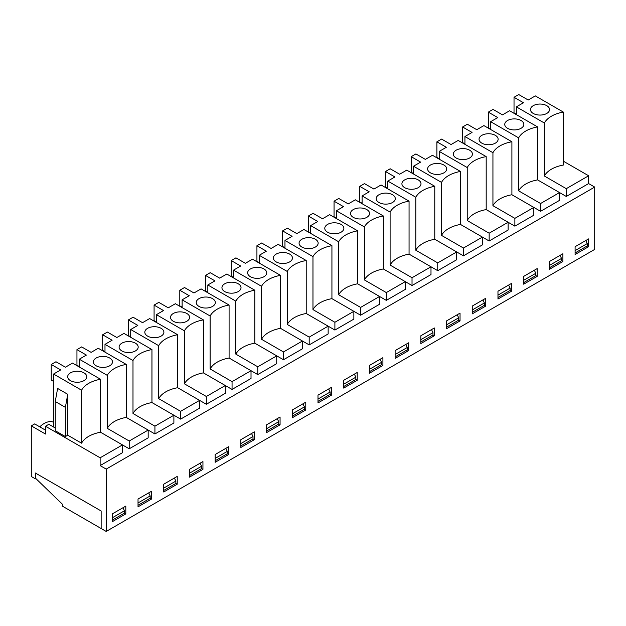 <?xml version="1.0" encoding="UTF-8"?>
<svg xmlns="http://www.w3.org/2000/svg" width="626" height="626" viewBox="0 0 626 626"><rect width="100%" height="100%" fill="white"/><g stroke="black" fill="none" stroke-linecap="round" stroke-linejoin="round"><path stroke-width="0.94" d="M35.346 478.843L35.346 472.998L101.146 510.988L101.146 528.516L106.201 531.443L106.201 469.101L100.129 465.595L100.129 457.802L45.471 426.243L45.471 434.037L31.3 425.86L31.3 476.503L35.346 478.843L35.854 478.554M31.3 425.86L34.673 423.912L45.471 430.14M39.767 426.846A19.75 11.401 -60 0 1 53.57 422.276M507.545 128.299A9.546 5.509 180 0 1 504.759 124.605A9.546 5.509 180 0 1 514.298 118.893A9.546 5.509 180 0 1 523.837 124.605A9.546 5.509 180 0 1 517.788 129.535A9.546 5.509 180 0 1 507.545 128.299M490.643 129.488L490.643 121.694L518.649 137.861L518.649 190.852L540.582 203.513L540.582 211.306L559.542 200.359L559.542 192.565L566.287 196.462L588.628 183.567L588.628 175.773L563.322 161.164M540.582 211.306L533.829 207.409L533.829 215.203L514.869 226.15L508.124 222.253L508.124 230.047L489.156 240.994L482.411 237.097L482.411 244.891L463.451 255.838L456.698 251.942L456.698 259.735L437.738 270.682L430.993 266.786L430.993 274.579L412.025 285.526L405.28 281.63L405.28 289.423L386.32 300.37L379.567 296.474L379.567 304.259L360.607 315.214L353.862 311.318L353.862 319.103L334.894 330.058L328.149 326.162L328.149 333.948L309.189 344.895L302.436 341.006L302.436 348.792L283.476 359.739L276.731 355.85L276.731 363.636L257.763 374.583L251.018 370.694M210.125 315.989L210.125 368.972L232.058 381.641L232.058 389.427L251.018 378.48L251.018 370.686L229.085 358.025L229.085 305.042L201.079 288.876L193.966 292.984L184.513 287.53L179.795 290.253L189.24 295.715L182.119 299.823L210.125 315.989A28.585 16.503 180 0 1 229.085 305.042M232.058 389.427L225.305 385.53L225.305 393.324L206.345 404.271L199.6 400.374L199.6 408.168L180.632 419.115L173.887 415.218L173.887 423.012L154.927 433.959L148.174 430.062L148.174 437.856L129.214 448.803L122.469 444.906L122.469 452.7L100.129 465.595M106.201 469.101L594.7 187.072L588.628 183.567M53.57 374.043L81.576 390.209A28.585 16.503 180 0 1 100.536 379.262L72.53 363.096L65.409 367.204L55.964 361.75L51.238 364.473L60.691 369.927L53.57 374.043L53.57 427.026L48.844 424.295L45.471 426.243M65.378 407.354L55.252 401.509L57.615 388.456L67.741 394.302L65.378 407.354L65.378 436.572L67.741 435.211L81.576 443.192A28.585 16.503 180 0 1 100.536 432.245L122.469 444.906L100.129 457.802M65.378 436.572L55.252 430.727L55.252 401.509M53.57 427.026L55.252 427.996M67.741 394.302L67.741 435.211M81.576 390.209L81.576 443.192M100.536 379.262L100.536 432.245M518.649 190.852A28.585 16.503 180 0 1 537.609 179.905L559.542 192.565L540.582 203.513M492.936 152.705A28.585 16.503 180 0 1 511.904 141.758L483.898 125.591L476.777 129.699L467.332 124.245L462.606 126.976L472.051 132.43L464.93 136.538L492.936 152.705L492.936 205.696A28.585 16.503 180 0 1 511.904 194.749L533.829 207.409L514.869 218.357L514.869 226.15M492.936 205.696L514.869 218.357M544.362 123.025L544.362 176.008A28.585 16.503 180 0 1 563.322 165.061L563.322 112.07L535.316 95.903L528.195 100.011L518.751 94.557L514.024 97.288L523.477 102.742L516.356 106.85L544.362 123.025A28.585 16.503 180 0 1 563.322 112.07M544.362 176.008L566.287 188.669L588.628 175.773M70.472 380.639A9.546 5.509 180 0 1 67.686 376.954A9.546 5.509 180 0 1 77.217 371.234A9.546 5.509 180 0 1 86.756 376.954A9.546 5.509 180 0 1 80.707 381.876A9.546 5.509 180 0 1 70.472 380.639M106.201 531.443L594.7 249.406L594.7 187.072M566.287 188.669L566.287 196.462M537.171 268.593L537.171 276.387L523.672 284.181L523.672 276.387L537.171 268.593M485.753 298.281L485.753 306.075L472.254 313.869L472.254 306.075L485.753 298.281M434.334 327.969L434.334 335.763L420.836 343.557L420.836 335.763L434.334 327.969M382.909 357.657L382.909 365.451L369.41 373.245L369.41 365.451L382.909 357.657M331.49 387.345L331.49 395.139L317.992 402.933L317.992 395.139L331.49 387.345M280.072 417.033L280.072 424.827L266.574 432.621L266.574 424.827L280.072 417.033M228.646 446.721L228.646 454.515L215.156 462.301L215.156 454.515L228.646 446.721M177.228 476.409L177.228 484.203L163.73 491.989L163.73 484.203L177.228 476.409M588.596 246.699L575.098 254.492L575.098 246.699L588.596 238.905L588.596 246.699L587.243 245.924L575.098 252.935M125.81 506.098L125.81 513.891L112.312 521.677L112.312 513.891L125.81 506.098M151.515 491.253L151.515 499.047L138.025 506.833L138.025 499.047L151.515 491.253M202.941 461.565L202.941 469.359L189.443 477.145L189.443 469.359L202.941 461.565M254.359 431.877L254.359 439.671L240.861 447.465L240.861 439.671L254.359 431.877M305.778 402.189L305.778 409.983L292.279 417.777L292.279 409.983L305.778 402.189M357.203 372.501L357.203 380.295L343.705 388.089L343.705 380.295L357.203 372.501M408.622 342.813L408.622 350.607L395.123 358.401L395.123 350.607L408.622 342.813M460.04 313.125L460.04 320.919L446.541 328.713L446.541 320.919L460.04 313.125M511.465 283.437L511.465 291.231L497.967 299.025L497.967 291.231L511.465 283.437M562.884 253.749L562.884 261.543L549.385 269.337L549.385 261.543L562.884 253.749M518.649 137.861A28.585 16.503 180 0 1 537.609 126.914L509.603 110.747L502.49 114.855L493.038 109.401L488.319 112.132L497.764 117.586L490.643 121.694M537.609 126.914L537.609 179.905M534.338 270.236L535.825 273.272L535.825 275.612L537.171 276.387M481.84 143.143A9.546 5.509 180 0 1 479.047 139.449A9.546 5.509 180 0 1 488.585 133.737A9.546 5.509 180 0 1 498.124 139.449A9.546 5.509 180 0 1 492.075 144.379A9.546 5.509 180 0 1 481.84 143.143M464.93 144.332L464.93 136.538M462.606 126.976L462.606 142.556L464.93 143.902M511.904 141.758L511.904 194.749M508.625 285.073L510.112 288.116L510.112 290.456L511.465 291.231M456.127 157.987A9.546 5.509 180 0 1 453.341 154.293A9.546 5.509 180 0 1 462.872 148.581A9.546 5.509 180 0 1 472.411 154.293A9.546 5.509 180 0 1 466.362 159.223A9.546 5.509 180 0 1 456.127 157.987M467.231 167.549A28.585 16.503 180 0 1 486.191 156.602L458.185 140.435L451.064 144.543L441.62 139.089L436.893 141.82L446.346 147.274L439.225 151.382L467.231 167.549L467.231 220.54L489.156 233.201L489.156 240.994M439.225 159.176L439.225 151.382M436.893 141.82L436.893 157.4L439.225 158.746M486.191 156.602L486.191 209.593L508.124 222.253L489.156 233.201M467.231 220.54A28.585 16.503 180 0 1 486.191 209.593M482.92 299.917L484.399 302.961L484.399 305.3L485.753 306.075M430.414 172.831A9.546 5.509 180 0 1 427.628 169.137A9.546 5.509 180 0 1 437.167 163.425A9.546 5.509 180 0 1 446.706 169.137A9.546 5.509 180 0 1 440.657 174.067A9.546 5.509 180 0 1 430.414 172.831M441.518 182.393A28.585 16.503 180 0 1 460.478 171.446L432.472 155.279L425.359 159.387L415.907 153.933L411.188 156.664L420.633 162.118L413.512 166.226L441.518 182.393L441.518 235.384L463.451 248.045L463.451 255.838M413.512 174.02L413.512 166.226M411.188 156.664L411.188 172.244L413.512 173.59M460.478 171.446L460.478 224.437L482.411 237.097L463.451 248.045M441.518 235.384A28.585 16.503 180 0 1 460.478 224.437M457.207 314.761L458.694 317.805L458.694 320.136L460.04 320.919M404.709 187.675A9.546 5.509 180 0 1 401.915 183.981A9.546 5.509 180 0 1 411.454 178.269A9.546 5.509 180 0 1 420.993 183.981A9.546 5.509 180 0 1 414.944 188.911A9.546 5.509 180 0 1 404.709 187.675M415.805 197.237A28.585 16.503 180 0 1 434.773 186.29L406.767 170.123L399.646 174.231L390.201 168.777L385.475 171.508L394.92 176.962L387.799 181.071L415.805 197.237L415.805 250.228L437.738 262.889L437.738 270.682M387.799 188.864L387.799 181.071M385.475 171.508L385.475 187.088L387.799 188.434M434.773 186.29L434.773 239.281L456.698 251.942L437.738 262.889M415.805 250.228A28.585 16.503 180 0 1 434.773 239.281M431.494 329.605L432.981 332.649L432.981 334.98L434.334 335.763M378.996 202.519A9.546 5.509 180 0 1 376.21 198.825A9.546 5.509 180 0 1 385.741 193.113A9.546 5.509 180 0 1 395.28 198.825A9.546 5.509 180 0 1 389.231 203.747A9.546 5.509 180 0 1 378.996 202.519M390.1 212.081A28.585 16.503 180 0 1 409.06 201.134L381.054 184.967L373.933 189.075L364.488 183.621L359.762 186.352L369.215 191.806L362.094 195.915L390.1 212.081L390.1 265.072L412.025 277.733L412.025 285.526M362.094 203.708L362.094 195.915M359.762 186.352L359.762 201.932L362.094 203.278M409.06 201.134L409.06 254.125L430.993 266.786L412.025 277.733M390.1 265.072A28.585 16.503 180 0 1 409.06 254.125M405.789 344.449L407.268 347.493L407.268 349.824L408.622 350.607M353.283 217.363A9.546 5.509 180 0 1 350.497 213.669A9.546 5.509 180 0 1 360.036 207.957A9.546 5.509 180 0 1 369.575 213.669A9.546 5.509 180 0 1 363.526 218.591A9.546 5.509 180 0 1 353.283 217.363M364.387 226.925A28.585 16.503 180 0 1 383.347 215.978L355.341 199.811L348.228 203.919L338.776 198.465L334.057 201.196L343.502 206.65L336.381 210.759L364.387 226.925L364.387 279.916L386.32 292.577L386.32 300.37M336.381 218.552L336.381 210.759M334.057 201.196L334.057 216.776L336.381 218.122M383.347 215.978L383.347 268.969L405.28 281.63L386.32 292.577M364.387 279.916A28.585 16.503 180 0 1 383.347 268.969M380.076 359.293L381.563 362.337L381.563 364.668L382.909 365.451M327.578 232.207A9.546 5.509 180 0 1 324.784 228.513A9.546 5.509 180 0 1 334.323 222.801A9.546 5.509 180 0 1 343.862 228.513A9.546 5.509 180 0 1 337.813 233.435A9.546 5.509 180 0 1 327.578 232.207M338.674 241.769A28.585 16.503 180 0 1 357.642 230.822L329.636 214.655L322.515 218.764L313.07 213.31L308.344 216.04L317.789 221.494L310.668 225.603L338.674 241.769L338.674 294.76L360.607 307.421L360.607 315.214M310.668 233.396L310.668 225.603M308.344 216.04L308.344 231.62L310.668 232.966M357.642 230.822L357.642 283.813L379.567 296.474L360.607 307.421M338.674 294.76A28.585 16.503 180 0 1 357.642 283.813M354.363 374.137L355.85 377.181L355.85 379.512L357.203 380.295M301.865 247.051A9.546 5.509 180 0 1 299.079 243.357A9.546 5.509 180 0 1 308.61 237.645A9.546 5.509 180 0 1 318.149 243.357A9.546 5.509 180 0 1 312.1 248.279A9.546 5.509 180 0 1 301.865 247.051M312.969 256.613A28.585 16.503 180 0 1 331.929 245.666L303.923 229.499L296.802 233.608L287.357 228.154L282.631 230.884L292.084 236.338L284.963 240.447L312.969 256.613L312.969 309.604L334.894 322.265L334.894 330.058M284.963 248.24L284.963 240.447M282.631 230.884L282.631 246.464L284.963 247.81M331.929 245.666L331.929 298.657L353.862 311.318L334.894 322.265M312.969 309.604A28.585 16.503 180 0 1 331.929 298.657M328.658 388.981L330.137 392.025L330.137 394.357L331.49 395.139M276.152 261.895A9.546 5.509 180 0 1 273.366 258.202A9.546 5.509 180 0 1 282.905 252.489A9.546 5.509 180 0 1 292.444 258.202A9.546 5.509 180 0 1 286.395 263.123A9.546 5.509 180 0 1 276.152 261.895M287.256 271.457A28.585 16.503 180 0 1 306.216 260.51L278.21 244.343L271.097 248.452L261.645 242.998L256.926 245.728L266.371 251.183L259.25 255.291L287.256 271.457L287.256 324.448L309.189 337.109L309.189 344.895M259.25 263.084L259.25 255.291M256.926 245.728L256.926 261.308L259.25 262.654M306.216 260.51L306.216 313.493L328.149 326.162L309.189 337.109M287.256 324.448A28.585 16.503 180 0 1 306.216 313.493M302.945 403.825L304.432 406.869L304.432 409.201L305.778 409.983M250.447 276.739A9.546 5.509 180 0 1 247.653 273.046A9.546 5.509 180 0 1 257.192 267.333A9.546 5.509 180 0 1 266.731 273.046A9.546 5.509 180 0 1 260.682 277.967A9.546 5.509 180 0 1 250.447 276.739M261.543 286.301A28.585 16.503 180 0 1 280.511 275.354L252.505 259.187L245.384 263.296L235.939 257.842L231.213 260.572L240.658 266.027L233.537 270.135L261.543 286.301L261.543 339.284L283.476 351.953L283.476 359.739M233.537 277.928L233.537 270.135M231.213 260.572L231.213 276.152L233.537 277.498M280.511 275.354L280.511 328.337L302.436 341.006L283.476 351.953M261.543 339.284A28.585 16.503 180 0 1 280.511 328.337M277.232 418.669L278.719 421.705L278.719 424.045L280.072 424.827M224.734 291.583A9.546 5.509 180 0 1 221.948 287.89A9.546 5.509 180 0 1 231.479 282.177A9.546 5.509 180 0 1 241.018 287.89A9.546 5.509 180 0 1 234.969 292.811A9.546 5.509 180 0 1 224.734 291.583M235.838 301.145A28.585 16.503 180 0 1 254.798 290.198L226.792 274.031L219.671 278.14L210.226 272.686L205.5 275.409L214.953 280.871L207.832 284.979L235.838 301.145L235.838 354.128L257.763 366.797L257.763 374.583M207.832 292.772L207.832 284.979M205.5 275.409L205.5 290.996L207.832 292.342M254.798 290.198L254.798 343.181L276.731 355.85L257.763 366.797M235.838 354.128A28.585 16.503 180 0 1 254.798 343.181M251.527 433.513L253.006 436.549L253.006 438.889L254.359 439.671M199.021 306.427A9.546 5.509 180 0 1 196.235 302.734A9.546 5.509 180 0 1 205.774 297.021A9.546 5.509 180 0 1 215.313 302.734A9.546 5.509 180 0 1 209.264 307.656A9.546 5.509 180 0 1 199.021 306.427M182.119 307.616L182.119 299.823M179.795 290.253L179.795 305.84L182.119 307.186M210.125 368.972A28.585 16.503 180 0 1 229.085 358.025M225.814 448.357L227.301 451.393L227.301 453.733L228.646 454.515M173.316 321.271A9.546 5.509 180 0 1 170.522 317.578A9.546 5.509 180 0 1 180.061 311.865A9.546 5.509 180 0 1 189.6 317.578A9.546 5.509 180 0 1 183.551 322.5A9.546 5.509 180 0 1 173.316 321.271M184.412 330.833A28.585 16.503 180 0 1 203.38 319.886L175.374 303.72L168.253 307.828L158.808 302.374L154.082 305.097L163.527 310.551L156.414 314.667L184.412 330.833L184.412 383.816L206.345 396.485L206.345 404.271M156.414 322.46L156.414 314.667M154.082 305.097L154.082 320.684L156.414 322.03M203.38 319.886L203.38 372.869L225.305 385.53L206.345 396.485M184.412 383.816A28.585 16.503 180 0 1 203.38 372.869M200.101 463.201L201.588 466.237L201.588 468.577L202.941 469.359M147.603 336.115A9.546 5.509 180 0 1 144.817 332.422A9.546 5.509 180 0 1 154.348 326.709A9.546 5.509 180 0 1 163.887 332.422A9.546 5.509 180 0 1 157.838 337.344A9.546 5.509 180 0 1 147.603 336.115M158.707 345.677A28.585 16.503 180 0 1 177.667 334.73L149.661 318.564L142.54 322.672L133.095 317.218L128.369 319.941L137.822 325.395L130.701 329.511L158.707 345.677L158.707 398.66L180.632 411.321L180.632 419.115M130.701 337.297L130.701 329.511M128.369 319.941L128.369 335.528L130.701 336.874M177.667 334.73L177.667 387.713L199.6 400.374L180.632 411.321M158.707 398.66A28.585 16.503 180 0 1 177.667 387.713M174.396 478.045L175.875 481.081L175.875 483.421L177.228 484.203M121.89 350.959A9.546 5.509 180 0 1 119.104 347.266A9.546 5.509 180 0 1 128.643 341.553A9.546 5.509 180 0 1 138.182 347.266A9.546 5.509 180 0 1 132.133 352.188A9.546 5.509 180 0 1 121.89 350.959M132.994 360.521A28.585 16.503 180 0 1 151.954 349.574L123.948 333.408L116.835 337.516L107.382 332.062L102.664 334.785L112.109 340.239L104.988 344.355L132.994 360.521L132.994 413.504L154.927 426.165L154.927 433.959M104.988 352.141L104.988 344.355M102.664 334.785L102.664 350.372L104.988 351.718M151.954 349.574L151.954 402.557L173.887 415.218L154.927 426.165M132.994 413.504A28.585 16.503 180 0 1 151.954 402.557M148.683 492.889L150.17 495.925L150.17 498.265L151.515 499.047M96.185 365.803A9.546 5.509 180 0 1 93.391 362.11A9.546 5.509 180 0 1 102.93 356.397A9.546 5.509 180 0 1 112.469 362.11A9.546 5.509 180 0 1 106.42 367.032A9.546 5.509 180 0 1 96.185 365.803M107.281 375.365A28.585 16.503 180 0 1 126.249 364.418L98.243 348.252L91.122 352.36L81.677 346.906L76.951 349.629L86.396 355.083L79.283 359.199L107.281 375.365L107.281 428.348L129.214 441.009L129.214 448.803M79.283 366.985L79.283 359.199M76.951 349.629L76.951 365.216L79.283 366.562M126.249 364.418L126.249 417.401L148.174 430.062L129.214 441.009M107.281 428.348A28.585 16.503 180 0 1 126.249 417.401M546.756 105.661A9.546 5.509 180 0 1 549.542 109.761A9.546 5.509 180 0 1 540.003 115.067A9.546 5.509 180 0 1 530.472 109.761A9.546 5.509 180 0 1 536.192 104.511A9.546 5.509 180 0 1 546.756 105.661M514.024 97.288L514.024 112.876L516.356 114.214M516.356 114.644L516.356 106.85M122.97 507.733L124.457 510.769L124.457 513.109L125.81 513.891M51.238 364.473L51.238 380.06L53.57 381.406M232.058 381.641L251.018 370.686M488.319 112.132L488.319 127.72L490.643 129.058M560.051 255.392L561.53 258.428L561.53 260.768L562.884 261.543M35.346 472.998L35.346 478.061L62.342 504.165L62.342 506.113L101.146 528.516L101.146 510.988L35.346 472.998M124.457 510.769L112.312 517.78M124.457 513.109L112.312 520.12M585.756 240.548L587.243 243.584L587.243 245.924M587.243 243.584L575.098 250.596M561.53 258.428L549.385 265.44M561.53 260.768L549.385 267.779M535.825 273.272L523.672 280.284M535.825 275.612L523.672 282.623M510.112 288.116L497.967 295.128M510.112 290.456L497.967 297.467M484.399 302.961L472.254 309.972M484.399 305.3L472.254 312.311M458.694 317.805L446.541 324.816M458.694 320.136L446.541 327.155M432.981 332.649L420.836 339.66M432.981 334.98L420.836 341.999M407.268 347.493L395.123 354.504M407.268 349.824L395.123 356.843M381.563 362.337L369.41 369.348M381.563 364.668L369.41 371.688M355.85 377.181L343.705 384.192M355.85 379.512L343.705 386.532M330.137 392.025L317.992 399.036M330.137 394.357L317.992 401.368M304.432 406.869L292.279 413.88M304.432 409.201L292.279 416.212M278.719 421.705L266.574 428.724M278.719 424.045L266.574 431.056M253.006 436.549L240.861 443.568M253.006 438.889L240.861 445.9M227.301 451.393L215.156 458.412M227.301 453.733L215.156 460.744M201.588 466.237L189.443 473.256M201.588 468.577L189.443 475.588M175.875 481.081L163.73 488.1M175.875 483.421L163.73 490.432M150.17 495.925L138.025 502.936M150.17 498.265L138.025 505.276"/></g></svg>
